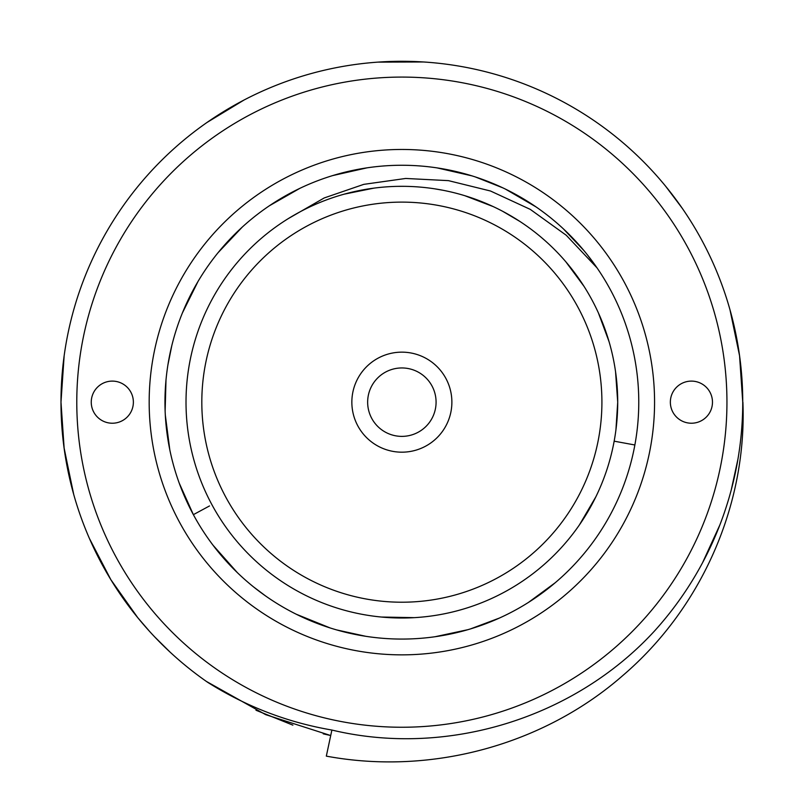 <?xml version="1.0" encoding="UTF-8"?>
<svg xmlns="http://www.w3.org/2000/svg" width="804" height="804" viewBox="0 0 804 804"><rect width="100%" height="100%" fill="white"/><g stroke="black" fill="none" stroke-linecap="round" stroke-linejoin="round"><path stroke-width="1.21" d="M401.869 436.381A34.22 34.22 0 0 1 367.649 402.161A34.22 34.22 0 0 1 401.869 367.951A34.22 34.22 0 0 1 436.08 402.161A34.22 34.22 0 0 1 401.869 436.381M401.869 452.18A50.009 50.009 0 0 1 351.851 402.161A50.009 50.009 0 0 1 401.869 352.152A50.009 50.009 0 0 1 451.878 402.161A50.009 50.009 0 0 1 401.869 452.18M601.915 402.161A200.055 200.055 0 0 0 401.869 202.116A200.055 200.055 0 0 0 201.814 402.161A200.055 200.055 0 0 0 401.869 602.216A200.055 200.055 0 0 0 601.915 402.161M615.552 371.689L617.713 402.161A215.844 215.844 0 0 0 401.869 186.317A215.844 215.844 0 0 0 186.015 402.161A215.844 215.844 0 0 0 401.869 618.015A215.844 215.844 0 0 0 617.713 402.161L615.924 429.909M595.784 496.942L579.443 524.861M414.321 617.653L381.408 617.04M614.155 441.175L634.869 444.984M311.751 206.025L315.48 204.367M344.162 194.176L373.93 188.136M398.412 186.347L404.452 186.337M435.054 188.89L442.532 190.186M464.863 195.714L493.234 206.608M502.691 211.311L519.856 221.422M541.404 237.481L544.278 239.964M565.835 261.792L583.955 286.264M598.437 312.997L609.06 341.66M597.03 267.873L566.267 235.27L530.298 209.392L490.51 191.01L448.451 180.639L405.688 178.458L363.78 184.357L324.223 197.945L288.395 218.547M76.782 402.161A325.087 325.087 0 0 0 401.869 727.248A325.087 325.087 0 0 0 726.947 402.161A325.087 325.087 0 0 0 401.869 77.084A325.087 325.087 0 0 0 76.782 402.161M691.41 423.226A21.055 21.055 0 0 0 712.475 402.161A21.055 21.055 0 0 0 691.41 381.106A21.055 21.055 0 0 0 670.355 402.161A21.055 21.055 0 0 0 691.41 423.226M112.319 423.226A21.055 21.055 0 0 0 133.374 402.161A21.055 21.055 0 0 0 112.319 381.106A21.055 21.055 0 0 0 91.254 402.161A21.055 21.055 0 0 0 112.319 423.226M401.869 654.858A252.697 252.697 0 0 1 149.172 402.161A252.697 252.697 0 0 1 401.869 149.464A252.697 252.697 0 0 1 654.567 402.161A252.697 252.697 0 0 1 401.869 654.858M73.114 492.269L64.008 447.436L60.983 402.161A340.876 340.876 0 0 0 207.693 682.335C246.165 706.555 287.561 722.454 331.891 730.042L326.323 756.132C432.311 775.79 544.308 744.353 622.949 675.41C702.475 607.321 747.006 503.555 742.896 402.161L742.745 402.161A340.876 340.876 0 0 0 401.869 61.285A340.876 340.876 0 0 0 60.983 402.161L64.139 355.881M729.982 309.761L739.559 355.72L742.745 402.161A340.876 340.876 0 0 1 654.687 630.808C574.177 718.625 446.25 757.489 331.891 730.042M665.833 186.488L682.214 208.246M207.13 122.389L244.014 100.038M378.001 62.119L423.628 61.978M731.761 316.344L739.59 355.941M719.861 524.952L702.545 562.75M681.641 596.9L680.757 598.176M737.961 459.064L731.248 489.948M714.193 538.72L706.213 555.695M137.755 617.673L110.992 579.895M105.505 570.599L89.535 538.72M330.715 735.539L265.672 714.655L206.427 681.45M169.976 652.014L154.72 636.929M149.423 631.23L137.826 617.753M110.851 579.674L89.465 538.559M73.727 494.5L64.169 448.602L60.983 402.161M330.715 735.529L323.248 733.851M292.877 725.148L255.984 710.244M704.153 559.705L703.651 560.669M401.869 639.069A236.899 236.899 0 0 1 164.961 402.161A236.899 236.899 0 0 1 401.869 165.262A236.899 236.899 0 0 1 638.768 402.161A236.899 236.899 0 0 1 401.869 639.069M367.096 167.825L332.675 175.594M299.761 188.397L269.41 205.754M242.205 227.15L218.115 252.637M197.965 281.561L182.397 312.957M171.754 345.861L167.905 364.926M165.996 380.041L165.132 411.015M165.312 415.045L169.795 449.768M179.222 483.124L193.372 514.66L209.512 505.947M213.02 545.202L237.24 572.518M253.762 587.061L265.179 595.653M296.254 614.226L330.163 627.954M336.695 629.924L365.78 636.306M435.125 636.718L467.928 629.673M470.591 628.879L499.294 618.105M528.489 602.387L555.182 582.769M597.01 267.853L587.483 254.958M583.784 250.416L563.483 228.949M536.037 206.919L505.304 189.03M502.761 187.824L475.305 176.93M471.948 175.865L437.085 167.895"/></g></svg>
